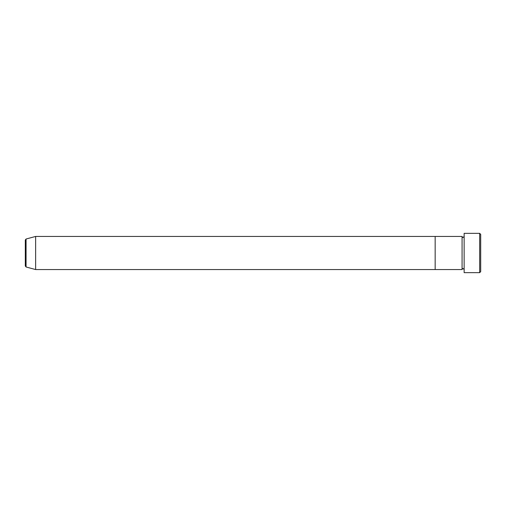 <?xml version="1.0" encoding="UTF-8"?>
<svg xmlns="http://www.w3.org/2000/svg" width="506" height="506" viewBox="0 0 506 506"><rect width="100%" height="100%" fill="white"/><g stroke="black" fill="none" stroke-linecap="round" stroke-linejoin="round"><path stroke-width="0.76" d="M479.663 233.336L480.7 234.373L480.7 271.627L479.663 272.664L479.663 233.336L464.141 233.336L464.141 272.664L479.663 272.664M462.073 236.441L462.073 269.559L435.16 269.559L435.16 253L435.16 269.559L35.648 269.559L35.648 236.441L435.16 236.441L435.16 253L435.16 236.441L462.073 236.441C462.484 237.327 462.832 237.675 463.104 237.472L464.141 236.441M25.3 265.992L25.3 240.008L26.065 239.009L26.065 266.991L25.3 265.992M464.141 269.559L463.104 268.528C462.832 268.325 462.484 268.673 462.073 269.559M26.065 266.991L35.648 269.559M26.065 239.009L35.648 236.441"/></g></svg>
